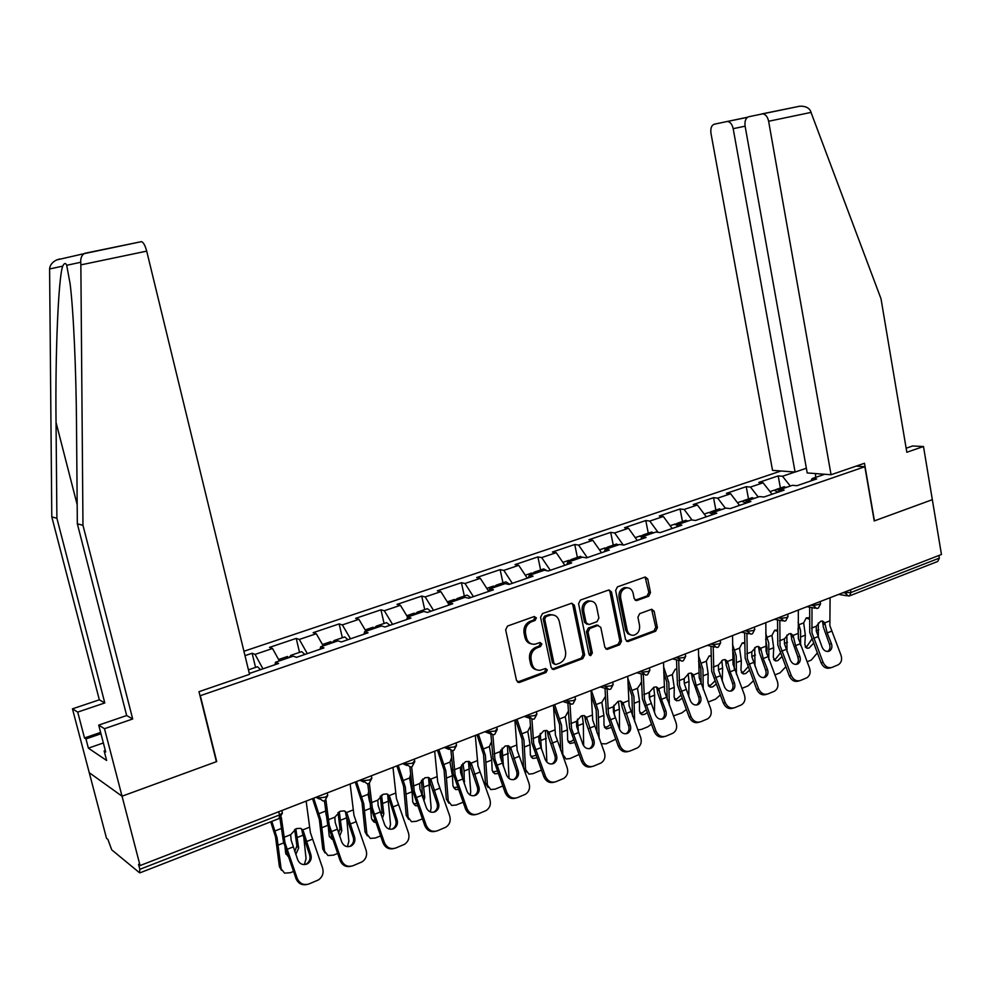 <?xml version="1.0" encoding="UTF-8"?>
<svg xmlns="http://www.w3.org/2000/svg" width="991" height="991" viewBox="0 0 991 991"><rect width="100%" height="100%" fill="white"/><g stroke="black" fill="none" stroke-linecap="round" stroke-linejoin="round"><path stroke-width="1.49" d="M536.379 617.889L534.223 616.538L507.578 626.027L505.658 629.768L516.534 680.532L519.643 682.39L546.029 672.468L547.329 669.866L545.545 668.479L540.219 670.25C536.007 670.511 533.269 668.38 531.994 663.871L531.102 659.672C530.433 654.06 532.452 650.096 537.147 647.792L540.553 646.541L541.866 643.952L540.033 642.54L534.892 644.249C530.581 644.559 527.769 642.403 526.456 637.795L525.564 633.571C524.883 627.935 526.915 623.971 531.634 621.691L535.053 620.477L536.379 617.889M531.238 643.853C527.968 643.196 525.874 641.041 524.945 637.399L524.053 633.175C523.372 627.551 525.391 623.599 530.111 621.32L533.53 620.106L534.855 617.517L534.31 616.513M517.463 682.081L544.493 672.022L545.806 669.433L545.347 668.529M536.552 669.78C533.393 669.098 531.374 666.98 530.482 663.437L529.59 659.25C528.921 653.639 530.928 649.687 535.623 647.383L539.03 646.132L540.343 643.543L539.847 642.589M648.721 596.235L650.48 592.68L647.767 578.979L645.252 576.997L617.443 586.87L615.634 590.463L625.556 639.604L627.997 641.561L655.658 631.205L657.405 627.65L654.147 611.212L651.706 609.254L639.69 613.64L637.919 617.207L639.554 625.408C640 630.623 638.043 633.906 633.67 635.268C630.313 635.491 628.145 633.745 627.142 630.028L620.626 597.709C620.168 592.568 622.063 589.298 626.349 587.886C629.818 587.589 632.072 589.36 633.113 593.2L634.19 598.589L636.693 600.571L648.721 596.235L647.086 595.913L648.845 592.37L645.104 577.022M59.671 258.961L56.598 259.952C52.25 262.144 49.909 265.142 49.6 268.957L51.792 516.893L99.335 699.819L72.454 708.838L89.252 772.683L122.042 796.207L216.707 761.571L200.318 695.682L864.858 466.724L874.223 520.944L932.333 499.675L941.45 554.489L140.078 865.564L138.529 864.313L139.842 869.318L279.524 814.949L278.744 811.74M139.842 869.318L139.508 872.737L111.735 849.844L107.908 839.451L106.52 838.324L89.252 772.683L122.042 796.207L140.078 865.564M574.359 605.216L571.72 603.197L542.461 613.602L540.578 617.294L551.157 667.538L553.684 669.52L582.795 658.619L584.628 654.977L574.359 605.216L572.786 604.869L571.733 603.197M580.429 600.063L608.945 589.93L611.509 591.937L621.468 641.14L619.672 644.745L607.347 649.328L604.882 647.371L600.794 627.377L597.858 625.507L589.868 628.443L588.035 632.072L592.333 652.97L590.735 655.596L588.988 654.221L578.583 603.705L580.429 600.063M856.125 466.129L864.858 466.724M780.97 470.998L243.922 651.273M780.4 488.03L778.195 475.903L758.821 482.431L763.082 482.803L772.063 494.236M778.195 475.903L782.494 476.25L794.943 472.038M824.723 474.268L812.125 478.579L816.671 478.938L796.962 485.701L792.453 485.305L779.669 489.678L784.154 490.087L763.987 497.011L759.54 496.578L746.458 501.05L750.868 501.508L730.206 508.594L725.833 508.11L712.43 512.694L716.778 513.202L695.608 520.461L691.309 519.928L677.571 524.635L681.845 525.18L660.142 532.625L655.918 532.043L641.846 536.849L646.033 537.456L623.785 545.087L619.66 544.455L605.228 549.386L609.329 550.042L586.511 557.871L582.473 557.177L567.682 562.244L571.683 562.962L548.283 570.977L544.344 570.234L529.157 575.424L533.059 576.205L509.052 584.442L505.212 583.625L489.628 588.951L493.431 589.794L468.78 598.242L465.052 597.362L449.059 602.838L452.751 603.742L427.443 612.426L423.826 611.472L407.412 617.096L410.968 618.074L384.966 626.993L381.485 625.965L364.614 631.738L368.045 632.791L341.338 641.957L337.993 640.855L320.65 646.789L323.946 647.916L296.482 657.343L293.274 656.153L275.461 662.261L278.607 663.475L250.364 673.149L249.113 672.641M244.988 655.658L252.123 653.255L255.071 654.394L272.513 648.498L279.375 660.91M299.53 652.375L296.222 638.39L269.502 647.396L272.513 648.498M296.222 638.39L299.307 639.455L316.278 633.72L323.252 645.897M342.353 637.733L339.145 623.909L313.144 632.679L316.278 633.72M339.145 623.909L342.366 624.9L358.903 619.325L365.976 631.279M384.074 623.488L380.965 609.812L355.633 618.359L358.903 619.325M380.965 609.812L384.31 610.741L400.414 605.303L407.586 617.034M424.718 609.589L421.708 596.087L397.019 604.399L400.414 605.303M421.708 596.087L425.164 596.941L440.859 591.639L448.688 604.076M464.333 596.049L461.422 582.696L437.353 590.809L440.859 591.639M461.422 582.696L464.99 583.488L480.288 578.323L488.761 591.392M502.957 582.857L500.133 569.639L476.671 577.555L480.288 578.323M500.133 569.639L503.812 570.37L518.727 565.341L527.286 578.187M540.628 569.974L537.902 556.917L515.01 564.622L518.727 565.341M537.902 556.917L541.668 557.586L556.224 552.668L564.858 565.304M577.394 557.413L574.743 544.493L552.408 552.024L556.224 552.668M574.743 544.493L578.608 545.112L592.804 540.318L601.5 552.73M613.256 545.161L610.691 532.378L588.902 539.723L592.804 540.318M610.691 532.378L614.643 532.947L628.492 528.265L637.263 540.467M648.275 533.183L645.785 520.548L624.516 527.707L628.492 528.265M645.785 520.548L649.811 521.055L663.338 516.497L672.171 528.488M682.477 521.501L680.061 508.99L659.288 515.989L663.338 516.497M680.061 508.99L684.162 509.461L697.379 505.001L706.261 516.807M715.874 510.092L713.532 497.705L693.242 504.543L697.379 505.001M713.532 497.705L717.707 498.126L730.615 493.766L739.546 505.385M748.502 498.931L746.235 486.68L726.403 493.357L730.615 493.766M746.235 486.68L750.472 487.064L763.082 482.803M778.505 492.031L779.669 489.678M750.472 487.064L758.239 497.024M745.319 503.403L746.458 501.05M717.707 498.126L725.424 508.247M711.34 515.06L712.43 512.694M684.162 509.461L692.04 520.015M676.519 527.001L677.571 524.635M649.811 521.055L658.036 532.328M640.843 539.24L641.846 536.849M614.643 532.947L623.228 545M604.275 551.776L605.228 549.386M578.608 545.112L587.279 557.611M566.778 564.635L567.682 562.244M541.668 557.586L550.278 570.296M528.314 577.827L529.157 575.424M503.812 570.37L512.335 583.315M488.848 591.367L489.628 588.951M464.99 583.488L473.425 596.656M448.328 605.266L449.059 602.838M425.164 596.941L433.513 610.345M406.744 619.524L407.412 617.096M384.31 610.741L392.547 624.392M364.019 634.178L364.614 631.738M342.366 624.9L350.492 638.811M320.13 649.229L320.65 646.789M299.307 639.455L307.309 653.626M275.015 664.701L275.461 662.261M255.071 654.394L262.949 668.838M938.898 555.48L939.344 558.106L937.721 561.463L850.179 595.628M810.911 480.908L812.125 478.579M782.494 476.25L790.298 486.048M815.469 473.574L815.643 477.377M255.554 667.401L252.123 653.255M552.074 669.086L581.234 658.197L583.055 654.555L572.786 604.869M546.004 616.551L544.691 619.14L553.944 663.202L555.716 664.589L559.605 663.177C564.213 660.861 566.195 656.934 565.539 651.397L559.283 621.394C557.983 616.736 555.158 614.593 550.823 614.953L546.004 616.551L544.468 616.191L543.155 618.768L544.691 619.14M554.551 664.255L552.396 662.768L543.155 618.768M552.792 614.891L549.287 614.581L548.035 614.915L549.571 615.275M544.468 616.191L548.035 614.915M607.347 649.328L605.823 648.944L618.074 644.348L619.858 640.756L609.911 591.615L608.87 589.942M598.205 625.383L596.681 625.024L588.295 628.059L586.461 631.688L590.76 652.549L592.333 652.97M589.422 655.113L590.76 652.549M596.545 606.542C595.467 602.664 593.163 600.88 589.62 601.19C585.223 602.615 583.253 605.947 583.736 611.15L586.115 622.695L589.075 624.578L597.077 621.654L598.886 618.037L596.545 606.542M590.946 601.116L588.047 600.856C583.649 602.28 581.68 605.6 582.163 610.803L583.736 611.15M587.093 624.318L584.541 622.323L582.163 610.803M635.181 600.212L647.086 595.913M627.489 587.812L624.726 587.576C620.465 588.988 618.557 592.259 619.016 597.387L620.626 597.709M630.858 634.934L627.86 633.732L625.68 630.276L619.016 597.387M626.461 641.152L654.023 630.833L655.769 627.291L651.57 609.279M302.689 829.789L302.998 831.375M295.838 828.823L298.65 848.036L295.801 854.415M281.518 870.309L279.4 866.63L275.523 836.85L270.704 821.799M271.807 821.378L277.046 837.791L281.122 868.785L284.566 873.133L290.4 872.712L293.485 871.448M304.336 864.61L306.058 858.664L303.89 838.448M288.232 856.571L285.705 853.239L285.036 847.429M285.904 854.155L287.576 854.713M294.773 851.529L296.891 845.918L294.674 829.455M256.582 667.054L257.474 666.745L260.583 669.656M310.827 854.527C311.868 858.33 310.84 861.352 307.743 863.607L306.739 864.115C302.614 865.316 299.604 863.892 297.721 859.841L291.168 840.281L290.673 834.695L296.259 828.649L300.409 828.303L302.763 829.901L303.667 832.118L301.871 830.124L302.701 834.112L309.613 854.824L310.827 854.527L303.667 832.118M306.677 884.542C301.71 885.421 298.155 883.452 296.012 878.633L297.213 878.385L284.987 842.746L281.283 817.154M279.92 818.194L283.438 841.768L296.012 878.633M297.213 878.385C299.691 883.687 303.618 885.533 309.019 883.935L318.421 879.934C322.558 876.998 323.946 873.009 322.57 867.98L310.394 832.626L306.132 801.112M301.871 830.124L301.45 828.724M305.525 864.387L306.529 863.879C309.626 861.637 310.654 858.615 309.613 854.824M80.853 264.882L80.742 262.281C80.519 258.341 81.621 255.48 84.049 253.671L141.564 241.618C143.522 242.51 145.243 245.681 146.705 251.132L80.853 264.882L82.971 525.317L132.695 718.983L104.489 728.707L122.042 796.207L216.397 761.683L198.98 691.681L249.534 674.338L146.705 251.132M103.349 742.953L88.385 748.168L106.632 760.469L104.142 750.943L105.703 751.971L98.704 725.115L126.675 715.527L77.335 523.805L76.505 424.173C76.183 372.22 73.569 311.001 70.101 283.723L66.707 265.291C65.617 262.665 64.291 262.949 62.73 266.133C58.407 276.947 55.174 354.283 56.041 422.426L56.896 518.268L104.798 702.953L77.707 712.095L84.508 737.973L100.611 732.423M77.335 523.805L82.971 525.317M98.704 725.115L104.489 728.707M126.675 715.527L132.695 718.983M88.385 748.168L85.957 738.939L84.508 737.973M72.454 708.838L77.707 712.095M99.335 699.819L104.798 702.953M51.792 516.893L56.896 518.268M104.142 750.943L105.331 750.534M100.958 733.761L85.957 738.939M761.868 113.915L799.65 106.235C804.791 105.975 808.334 107.4 810.291 110.484L881.011 298.762L906.827 452.255L923.488 446.52L932.333 499.675L874.434 520.87L864.474 463.268L831.065 474.739L768.632 121.261C767.616 116.777 765.647 114.299 762.711 113.841L748.725 116.752C745.715 117.941 744.501 121.075 745.108 126.179L733.179 128.681L795.092 472.05L772.534 470.366L710.968 133.327C710.361 128.372 711.476 125.324 714.313 124.197L747.623 117.211M831.065 474.739L807.207 472.955L745.108 126.179M923.488 446.52L912.661 445.987L906.146 448.217M733.179 128.681C732.163 124.296 730.268 121.893 727.481 121.447L726.725 121.521M806.364 468.248L795.092 472.05M339.256 811.728L341.796 830.706L339.702 836.243M325.011 852.867L322.781 849.052L319.362 819.507L312.512 798.635M313.701 798.176L320.948 820.412L324.565 851.158L328.009 855.543L333.509 855.122L337.597 853.449M326.15 815.147L325.556 810.192M347.432 846.673L348.844 841.297L346.689 817.996M332.58 839.365L329.185 835.772L328.306 826.816M329.421 836.838L331.861 837.345M338.625 833.233L339.975 828.649L338.042 812.533M286.548 656.81L289.248 657.541M289.161 657.454L290.871 655.336L292.63 656.376M300.707 651.979L301.66 651.644L304.869 654.456M391.916 829.182L392.783 828.749C395.768 826.605 396.734 823.682 395.682 819.953L397.044 819.594C398.097 823.323 397.131 826.259 394.145 828.402L393.278 828.835C389.352 829.962 386.478 828.563 384.619 824.636L378.178 805.621L377.769 800.146L383.145 794.287L386.812 793.94L389.228 795.6L390.045 797.792L387.617 794.225L390.516 824.388L389.413 829.108M381.547 795.129L383.814 813.834L382.39 818.442M367.364 835.871L365.047 831.945L362.037 802.636L355.261 782.035M368.59 791.846L368.057 794.336L369.73 802.264M370.386 805.98L371.538 818.764L374.226 822.208L372.368 820.189L374.908 820.288M356.512 781.552L363.685 803.49L366.881 833.976L370.3 838.411L375.49 837.977L380.532 835.921M375.676 822.419L374.226 822.208M381.225 815.234L381.944 811.827L380.296 796.12M329.879 642.007L332.703 642.663M332.394 642.391L334.165 640.533L335.986 641.536M343.654 637.287L344.67 636.953L347.99 639.678M428.508 777.489L431.135 807.9L430.329 811.914M422.748 779.013L424.743 797.383L423.9 800.963M408.626 819.309L406.211 815.271L403.597 786.197L396.883 765.882M410.584 774.504L409.556 778.009L412.045 791.772L412.789 802.19L415.452 805.671L413.557 803.701L416.777 803.552M398.209 765.362L405.307 787.015L408.094 817.253L411.5 821.712L416.393 821.279L422.339 818.851M417.595 805.782L415.452 805.671M422.612 797.445L421.46 780.239M372.071 627.576L375.007 628.183M374.511 627.786L376.32 626.126L378.215 627.08M385.499 622.992L386.564 622.633L389.971 625.271M468.545 761.98L470.713 791.834L470.192 795.042M462.921 763.367L464.085 771.048L464.271 783.77M448.824 803.156L446.322 799.019L444.092 770.18L437.44 750.137M451.524 757.855L449.976 762.091L452.392 775.705L452.974 786.049L455.625 789.542L453.68 787.622L457.532 787.151M438.827 749.592L445.863 770.948L448.254 800.951L451.623 805.435L456.269 805.002L463.07 802.227M458.387 789.468L455.625 789.542M464.63 781.366L462.686 779.471L461.595 764.866M413.185 613.528L416.232 614.073M415.551 613.578L417.397 612.091L419.354 613.008M426.266 609.056L427.369 608.685L430.874 611.249M507.491 746.557L509.04 778.48M502.078 748.18L503.478 766.724M488.006 787.399L485.429 783.187L483.558 754.572L476.981 734.789M491.425 741.801L489.381 746.582L491.697 760.047L492.155 770.304L494.782 773.81L492.8 771.952L497.209 771.085M478.418 734.232L485.392 755.303L487.399 785.058L490.743 789.567L495.128 789.133L502.734 786.012M498.101 773.488L494.782 773.81M501.409 760.977L500.728 750.038M453.246 599.84L456.393 600.335M455.55 599.778L457.421 598.415L459.44 599.282M465.993 595.48L467.145 595.096L470.737 597.573M354.518 836.825C355.558 840.591 354.567 843.576 351.52 845.769L350.591 846.24C346.565 847.404 343.629 845.992 341.759 842.003L335.255 822.716L334.809 817.191L340.285 811.233L344.187 810.886L346.577 812.521L347.432 814.726L345.586 812.793L346.379 816.733L353.217 837.16L354.518 836.825L347.432 814.726M350.764 866.32C345.847 867.286 342.291 865.354 340.124 860.522L341.387 860.238L329.247 825.107L325.94 800.096M324.441 800.827L327.625 824.19L340.124 860.522M341.387 860.238C343.84 865.465 347.692 867.298 352.945 865.75L362.049 861.885C366.113 859.024 367.45 855.097 366.063 850.105L353.973 815.259L350.145 784.03M345.586 812.793L345.116 811.233M349.303 846.549L350.232 846.079C353.267 843.886 354.27 840.913 353.217 837.16M393.65 848.593C388.782 849.621 385.251 847.726 383.046 842.883L384.397 842.573L372.331 807.95L369.358 783.299M367.735 783.732L370.634 807.07L383.046 842.883M384.397 842.573C386.812 847.726 390.59 849.547 395.706 848.036L404.526 844.307C408.503 841.52 409.791 837.655 408.403 832.713L396.388 798.362L392.981 767.393M397.044 819.594L390.045 797.792M388.138 795.909L395.682 819.953M438.456 802.821C439.509 806.513 438.579 809.399 435.644 811.493L434.838 811.889C431.023 812.992 428.199 811.592 426.353 807.715L419.961 788.972L419.602 783.559L424.866 777.786L428.323 777.44L430.763 779.124L431.531 781.304L429.574 779.471L430.305 783.336L437.031 803.206L438.456 802.821L431.531 781.304M435.383 831.325C430.59 832.428 427.071 830.557 424.842 825.726L426.254 825.379L414.263 791.239L411.624 766.799L410.15 766.96L406.186 763.925L405.839 762.401M409.878 766.972L412.516 790.409L424.842 825.726M426.254 825.379C428.657 830.458 432.349 832.267 437.341 830.805L445.888 827.188C449.79 824.462 451.029 820.659 449.641 815.766L437.7 781.899L434.677 751.203M429.574 779.471L429.016 777.662M433.414 812.261L434.219 811.864C437.142 809.771 438.084 806.885 437.031 803.206M478.802 786.47C479.855 790.124 478.95 792.973 476.076 795.017L475.321 795.389C471.605 796.454 468.83 795.067 467.009 791.239L460.666 772.757L460.344 767.393L465.51 761.707L468.78 761.373L471.22 763.082L471.951 765.238L469.945 763.466L470.638 767.282L477.303 786.879L478.802 786.47L471.951 765.238M476.014 814.515C471.295 815.667 467.802 813.822 465.547 809.003L467.021 808.631L455.117 774.962L452.763 750.608M450.93 750.571L453.308 774.182L465.547 809.003M467.021 808.631C469.412 813.636 473.029 815.432 477.897 814.02L486.185 810.514C490 807.851 491.202 804.11 489.814 799.266L477.959 765.87L475.308 735.433M469.945 763.466L469.375 761.583M473.871 795.773L474.59 795.414C477.464 793.382 478.368 790.533 477.303 786.879M518.107 770.54C519.173 774.169 518.293 776.969 515.481 778.963L514.775 779.31C511.145 780.338 508.42 778.963 506.624 775.197L500.331 756.951L500.046 751.649L505.125 746.05L508.197 745.715L510.638 747.449L511.331 749.58L509.287 747.858L509.944 751.636L516.559 770.986L518.107 770.54L511.331 749.58M515.593 798.139C510.947 799.328 507.491 797.52 505.212 792.701L506.748 792.305L494.93 759.106L492.837 734.74L488.984 731.742L488.662 730.256M490.917 734.393L493.06 758.363L505.212 792.701M506.748 792.305C509.114 797.247 512.657 799.031 517.401 797.656L525.453 794.262C529.182 791.66 530.358 787.969 528.959 783.187L517.178 750.237L514.886 720.073M509.287 747.858L508.717 745.938M513.35 779.682L513.933 779.384C516.745 777.402 517.624 774.59 516.559 770.986M545.471 731.519L546.871 762.141M540.268 733.427L541.42 749.345M526.209 772.026L523.57 767.74L522.046 739.36L515.518 719.825M530.334 726.292L527.807 731.457L530.036 744.774L530.371 754.956L532.947 758.474L530.928 756.666L535.846 755.328M517.017 719.243L523.929 740.054L525.577 769.561L528.884 774.082L533.034 773.661L541.371 770.118M536.788 757.83L532.947 758.474M539.24 742.643L538.906 735.83M492.292 586.499L495.537 586.932M494.559 586.338L496.441 585.074L498.51 585.916M504.729 582.25L505.93 581.841L509.597 584.256M556.434 755.018C557.487 758.598 556.645 761.361 553.895 763.305L553.226 763.64C549.683 764.631 547.02 763.268 545.236 759.552L538.993 741.553L538.732 736.301L543.725 730.788L546.636 730.454L549.064 732.2L549.732 734.331L547.639 732.659L548.271 736.4L554.824 755.476L556.434 755.018L549.732 734.331M554.167 782.184C549.596 783.41 546.165 781.626 543.873 776.833L545.471 776.399L533.715 743.646L531.894 719.255M524.289 716.419L529.875 718.339L531.808 742.94L543.873 776.833M545.471 776.399C547.8 781.28 551.281 783.051 555.914 781.713L563.743 778.418C567.385 775.879 568.512 772.249 567.112 767.505L555.418 735L553.461 705.097M546.995 730.54L547.639 732.659M551.826 763.999L552.297 763.751C555.047 761.819 555.889 759.056 554.824 755.476M582.25 715.626L583.315 723.554L583.662 745.814M577.53 719.119L578.385 732.399M560.72 750.484L559.581 724.52L553.523 706.385M568.289 711.265L565.266 716.716L567.422 729.884L567.632 739.992L570.172 743.523L568.116 741.751L571.089 741.441L573.492 739.893M554.663 704.626L561.501 725.164L562.826 754.448L566.072 758.982L570.011 758.561L579.004 754.535M574.47 742.507L570.172 743.523M530.383 573.479L533.715 573.863M532.601 573.244L534.496 572.08L536.614 572.872M542.498 569.342L543.737 568.908L547.032 570.742M593.795 739.868C594.86 743.423 594.043 746.149 591.342 748.044L590.71 748.354C587.254 749.32 584.64 747.97 582.881 744.291L576.688 726.527L576.465 721.337L581.358 715.898L584.12 715.576L586.536 717.348L587.168 719.454L585.037 717.818L585.631 721.522L592.147 740.364L593.795 739.868L587.168 719.454M591.763 766.625C587.267 767.889 583.872 766.13 581.568 761.348L583.216 760.89L571.547 728.583L569.974 704.056M567.893 703.102L569.577 727.914L581.568 761.348M583.216 760.89C585.532 765.709 588.951 767.455 593.46 766.167L601.066 762.971C604.634 760.493 605.724 756.913 604.324 752.219L592.705 720.147L591.07 690.504M585.037 717.818L584.38 715.626M589.335 748.701L589.695 748.515C592.383 746.619 593.2 743.907 592.147 740.364M618.396 701.269L619.412 709.184L619.486 729.141M613.9 705.258L614.507 715.911M597.016 732.919L596.186 710.039L591.255 695.112M605.29 696.698L601.822 702.322L603.903 715.366L603.99 725.387L606.492 728.918L604.399 727.196L607.223 726.898L610.171 724.768M591.392 690.38L598.155 710.658L599.146 738.53M601.103 743.721L606.096 743.832L615.671 739.236M611.212 727.481L606.492 728.918M567.521 560.782L570.952 561.117M569.701 560.485L571.609 559.395L573.777 560.15M579.351 556.744L583.117 557.289M630.239 725.102C631.304 728.62 630.524 731.296 627.873 733.154L627.278 733.439C623.909 734.393 621.345 733.043 619.586 729.413L613.454 711.885L613.256 706.744L618.074 701.38L620.676 701.058L623.091 702.842L623.686 704.935L621.518 703.35L622.088 707.017L628.542 725.61L630.239 725.102L623.686 704.935M628.467 751.438L628.368 751.463C623.971 752.726 620.626 750.98 618.334 746.248L620.019 745.765L608.437 713.879L607.099 689.092M604.993 688.299L606.43 713.247L618.334 746.248M620.019 745.765C622.323 750.521 625.668 752.268 630.078 751.005L637.473 747.895C640.966 745.48 642.019 741.949 640.62 737.304L629.074 705.654L627.749 676.258M621.518 703.35L620.837 701.095M625.928 733.786L626.176 733.65C628.814 731.804 629.607 729.116 628.542 725.61M653.688 687.308L654.63 695.149L654.506 712.554M649.402 691.867L649.811 699.72M632.506 716.059L631.924 695.905L627.972 683.778M641.4 682.564L637.498 688.287L639.492 701.182L639.468 711.129L641.933 714.672L639.876 713.049L642.49 712.69L645.934 709.928M627.798 678.067L633.93 696.487L634.624 721.597M637.783 729.859L641.326 729.45L647.78 726.824L651.409 724.235M647.024 712.777L644.608 714.362L641.933 714.672M641.412 682.836L640.682 682.824M603.767 548.395L607.272 548.692M605.922 548.048L607.83 547.007L610.035 547.738M615.324 544.455L618.855 544.728M665.803 710.696C666.869 714.177 666.113 716.815 663.524 718.624L662.967 718.896C659.672 719.813 657.144 718.487 655.41 714.907L649.316 697.59L649.155 692.511L653.887 687.221L656.364 686.899L658.755 688.695L659.312 690.777L657.12 689.24L657.652 692.87L664.057 711.228L665.803 710.696L661.455 699.361L659.312 690.777M664.317 736.623L664.044 736.697C659.746 737.923 656.463 736.189 654.196 731.507L655.931 731.011L644.423 699.547L643.332 674.462M641.177 673.88L642.379 698.952L654.196 731.507M655.931 731.011C658.21 735.706 661.505 737.44 665.803 736.214L673 733.191C676.419 730.825 677.435 727.357 676.035 722.761L664.565 691.52L663.524 662.372M657.12 689.24L656.426 686.912M661.604 719.231L661.777 719.144C664.354 717.335 665.122 714.697 664.057 711.228M688.15 673.719L689.018 681.461L688.757 696.562M684.075 679.033L684.323 683.666L684.199 678.612L688.844 673.397L691.185 673.087L693.551 674.896L694.084 676.952L691.867 675.453L692.375 679.046L698.729 697.181L700.513 696.623L696.178 685.438L694.084 676.952M667.216 699.819L666.794 682.118L663.722 672.468M676.642 668.838L675.205 669.309L672.307 674.586L674.239 687.345L674.115 697.218L676.531 700.761L674.561 699.262M663.611 666.794L668.851 682.663L669.321 705.295M673.397 715.923L682.019 712.839L686.255 709.506M681.957 698.358L679.07 700.464L676.531 700.761M674.499 699.15L676.915 698.828L680.805 695.372M676.655 669.359L675.342 669.235M639.145 536.304L642.738 536.552M641.264 535.92L643.171 534.929L645.426 535.635M650.418 532.452L654.023 532.687M699.287 722.166L698.866 722.278C694.666 723.467 691.445 721.758 689.191 717.137L690.975 716.617L679.553 685.549L678.686 660.402M676.494 659.857L677.46 684.992L689.191 717.137M690.975 716.617C693.229 721.25 696.462 722.959 700.674 721.782L707.673 718.834C711.018 716.53 711.996 713.099 710.597 708.565L699.212 677.72L698.444 648.82M691.867 675.453L691.173 673.087M696.438 705.035L696.524 704.985C699.051 703.214 699.782 700.612 698.729 697.181M700.513 696.623C701.578 700.067 700.848 702.681 698.308 704.452L697.775 704.712C694.567 705.592 692.09 704.279 690.368 700.736L684.323 683.654M721.807 660.514L722.612 668.083L722.241 681.127M701.145 684.162L700.86 668.64L698.568 661.195M711.043 655.497L709.122 656.005L706.31 661.195L708.169 673.83L707.946 683.629L710.312 687.172L708.429 685.797M698.519 655.571L702.941 669.173L703.238 689.563M708.082 702.074L715.465 699.188L720.234 695.05M716.035 684.236L712.727 686.874L710.312 687.172M708.33 685.611L710.547 685.289L714.808 681.077M711.043 656.265L709.184 655.968M673.694 524.499L677.497 524.796M675.775 524.078L677.683 523.137L679.975 523.805M684.694 520.746L688.373 520.932M734.405 682.898C735.458 686.305 734.752 688.881 732.275 690.603L731.767 690.851C728.633 691.718 726.205 690.405 724.495 686.912L718.5 670.04L718.401 665.048L722.959 659.907L725.189 659.597L727.53 661.418L728.038 663.462L725.784 662L726.267 665.568L732.572 683.468L734.405 682.898L730.094 671.848L728.038 663.462M733.414 708.057L732.869 708.218C728.757 709.37 725.598 707.661 723.368 703.102L725.189 702.569L713.83 671.886L713.21 646.689M710.968 646.182L711.699 671.353L723.368 703.102M725.189 702.569C727.419 707.128 730.59 708.838 734.703 707.685L741.516 704.824C744.798 702.569 745.74 699.188 744.34 694.703L733.03 664.243L732.535 635.59M725.784 662L725.09 659.585M732.275 690.603L730.441 691.161C732.919 689.439 733.625 686.874 732.572 683.468M754.696 647.643L754.993 666.212M734.319 668.987L734.12 655.497L732.547 649.985M744.613 643.568L742.234 643.01L739.521 648.126L741.318 660.625L740.983 670.35L743.312 673.905L741.503 672.629M732.535 644.41L736.239 655.98L736.412 674.363M742.259 643.01L744.613 642.54M741.887 688.398L748.143 685.846L753.371 680.842M749.283 670.387L745.616 673.607L743.312 673.905M741.367 672.381L743.399 672.059L747.957 667.005M707.425 512.979L708.825 512.496L711.959 513.71M709.482 512.52L711.389 511.616L713.718 512.26M718.178 509.3L721.919 509.448M767.492 669.495C768.558 672.864 767.864 675.391 765.436 677.088L764.965 677.324C761.893 678.166 759.502 676.853 757.818 673.409L751.859 656.736L751.797 651.793L756.282 646.727L758.4 646.429L760.716 648.263L761.199 650.282L758.908 648.87L759.379 652.388L765.622 670.077L767.492 669.495L763.206 658.581L761.199 650.282M766.737 694.27L766.055 694.468C762.042 695.595 758.933 693.898 756.728 689.402L758.586 688.844L747.313 658.557L746.917 633.336M744.637 632.865L745.145 658.049L756.728 689.402M758.586 688.844C760.803 693.353 763.925 695.05 767.938 693.923L774.578 691.148C777.786 688.931 778.691 685.611 777.291 681.164L766.055 651.087L765.82 622.658M758.908 648.87L758.226 646.417M763.627 677.633C766.006 675.924 766.675 673.409 765.622 670.077M786.854 635.12L787.015 651.756M766.786 654.085L767.034 647.978L765.684 638.947M777.415 629.929L774.628 630.313L771.964 635.355L773.686 647.73L773.277 657.38L775.544 660.935L773.822 659.746M765.721 633.348L768.768 643.109L768.843 659.672M785.702 666.856L780.078 672.815L774.851 674.945M781.738 656.785L777.737 660.65L775.544 660.935M773.649 659.461L775.507 659.126L780.289 653.119M777.39 631.23L774.541 630.35M740.376 501.706L741.801 501.223L745.566 502.895M742.408 501.235L744.303 500.368L746.669 500.975M750.881 498.126L754.684 498.238M799.811 656.389C800.877 659.733 800.22 662.223 797.842 663.883L797.383 664.106C794.386 664.924 792.044 663.623 790.36 660.217L784.463 643.754L784.414 638.861L788.824 633.856L790.843 633.571L793.134 635.404L793.58 637.411L791.276 636.036L791.71 639.517L797.904 656.996L799.811 656.389L795.55 645.624L793.58 637.411M799.279 680.817L798.486 681.052C794.559 682.142 791.499 680.458 789.307 676.011L791.214 675.441L780.016 645.525L779.83 620.316M777.526 619.87L777.811 645.054L789.307 676.011M791.214 675.441C793.407 679.9 796.467 681.585 800.394 680.495L806.86 677.782C810.006 675.614 810.886 672.332 809.486 667.934L798.325 638.229L798.325 610.047M791.276 636.036L790.595 633.546M796.058 664.404C798.337 662.719 798.957 660.241 797.904 656.996M818.269 622.93L818.355 637.746M798.56 639.344L798.003 628.368M809.436 617.666L806.265 617.901L803.664 622.881L805.336 635.132L804.828 644.707L807.058 648.25L805.398 647.16M798.114 622.398L800.567 630.524L800.579 645.426M817.228 653.069L811.295 660.068L807.058 661.802M813.413 643.444L809.139 647.978L807.058 648.25M798.436 659.907L797.681 656.426M805.2 646.813L806.885 646.491L811.753 639.257M809.412 619.251L806.117 617.975M772.584 490.706L774.033 490.211L778.17 492.143M774.59 490.211L776.473 489.381L779.384 490.272M782.853 487.2L786.705 487.275M831.399 643.593C832.465 646.9 831.821 649.365 829.492 650.988L829.071 651.186C826.122 651.991 823.831 650.703 822.158 647.334L816.299 631.069L816.287 626.225L820.622 621.283L822.542 620.998L824.809 622.844L825.23 624.838L822.902 623.488L823.31 626.944L829.455 644.212L831.399 643.593L827.163 632.952L825.23 624.838M831.053 667.674L830.161 667.934C826.321 668.999 823.323 667.327 821.143 662.942L823.087 662.347L811.963 632.803L811.988 607.607M809.659 607.186L809.734 632.357L821.143 662.942M823.087 662.347C825.255 666.745 828.265 668.417 832.106 667.364L838.411 664.713C841.495 662.595 842.338 659.362 840.938 655.014L829.863 625.668L830.086 597.709M822.902 623.488L822.22 620.973M827.733 651.483C829.925 649.811 830.495 647.396 829.455 644.212M140.103 872.774L279.14 818.516L279.524 814.949L282.41 812.992L282.224 812.211M850.501 589.794L850.972 592.507L939.344 558.106M842.697 592.816L850.972 592.507L849.485 595.901L848.432 596.037L845.273 593.237L845.038 591.912M316.971 796.9L318.805 797.891L318.433 796.33M324.937 800.654L327.761 795.389L325.023 797.235L318.805 797.891L322.893 800.976L324.528 800.79M361.182 779.744L363.09 780.673L362.731 779.137M404.204 763.033L406.186 763.925L412.343 763.243L414.634 760.927M446.086 746.78L448.13 747.61L447.796 746.112M486.866 730.949L488.984 731.742L495.054 731.048L497.123 728.967M526.593 715.527L528.773 716.27L528.451 714.808M565.304 700.501L567.533 701.207L567.236 699.745M603.036 685.846L605.328 686.515L605.03 685.078M639.839 671.564L642.168 672.195L641.883 670.771M675.726 657.64L678.104 658.222L677.832 656.822M710.745 644.039L713.173 644.596L712.901 643.209M744.922 630.771L747.387 631.292L747.127 629.917M778.282 617.827L780.797 618.31L780.549 616.947M810.873 605.179L813.413 605.625L813.165 604.287M327.179 792.936L327.575 794.646M369.11 783.41L371.86 778.257L369.284 780.004L363.09 780.673L367.128 783.732L368.689 783.559M371.291 775.817L371.699 777.563M453.94 750.311L456.566 745.368L454.25 746.929L448.13 747.61L452.032 750.633L453.469 750.472M456.021 742.928L456.417 744.737M534.372 718.921L536.887 714.164L534.806 715.576L528.773 716.27L532.526 719.243L533.864 719.094M536.366 711.736L536.763 713.594M573.046 703.821L575.511 699.163L573.541 700.501L567.533 701.207L571.225 704.155L572.525 704.006M575.003 696.735L575.399 698.618M610.741 689.104L613.169 684.533L611.286 685.809L605.328 686.515L608.945 689.451L610.196 689.302M612.673 682.118L613.057 684.025M647.495 674.76L649.885 670.263L648.102 671.477L642.168 672.195L645.723 675.106L646.937 674.958M649.402 667.86L649.786 669.792M683.344 660.774L685.698 656.352L684.001 657.504L678.104 658.222L681.585 661.121L682.774 660.972M685.227 653.949L685.611 655.906M718.314 647.123L720.63 642.775L719.02 643.865L713.173 644.596L716.58 647.47L717.744 647.321M720.172 640.384L720.556 642.354M752.454 633.794L754.746 629.52L753.197 630.561L747.387 631.292L750.732 634.141L751.859 634.005M754.287 627.142L754.671 629.124M785.776 620.787L788.031 616.575L786.569 617.579L780.797 618.31L784.079 621.146L785.182 620.998M787.597 614.209L787.969 616.204M818.318 608.09L820.548 603.94L813.413 605.625L816.634 608.449L817.711 608.301M820.127 601.587L820.486 603.593M530.111 621.32L531.634 621.691M524.053 633.175L525.564 633.571M524.945 637.399L526.456 637.795M539.03 646.132L540.553 646.541M535.623 647.383L537.147 647.792M529.59 659.25L531.102 659.672M530.482 663.437L531.994 663.871M544.493 672.022L546.029 672.468M518.144 681.932L519.643 682.39M533.53 620.106L535.053 620.477M583.055 654.555L584.628 654.977M581.234 658.197L582.795 658.619M552.644 668.95L554.18 669.396M552.396 662.768L553.944 663.202M609.911 591.615L611.509 591.937M619.858 640.756L621.468 641.14M618.074 644.348L619.672 644.745M606.207 648.808L607.805 649.216M596.272 625.135L597.858 625.507M588.295 628.059L589.868 628.443M586.461 631.688L588.035 632.072M584.541 622.323L586.115 622.695M635.442 600.137L637.052 600.472M625.532 629.657L627.142 630.028M652.512 610.877L654.147 611.212M655.769 627.291L657.405 627.65M654.023 630.833L655.658 631.205M626.82 641.053L628.43 641.45M646.132 578.682L647.767 578.979M648.845 592.37L650.48 592.68M302.986 835.215L297.486 837.407M283.723 842.883L278.384 845.013M281.295 828.488L275.052 830.941M279.4 866.63L281.122 868.785M296.891 845.918L298.65 848.036M283.959 837.358L290.673 834.695M302.763 829.901L309.39 827.262M306.269 841.669L312.363 839.228M286.981 849.398L293.15 846.921M80.742 262.281L66.707 265.291M62.73 266.133L49.6 268.957M77.187 504.729L56.041 422.426M811.171 112.379L768.632 121.261M346.639 817.823L340.793 820.152M327.897 825.292L322.199 827.559M325.457 811.109L318.978 813.648M322.781 849.052L324.565 851.158M339.975 828.649L341.796 830.706M388.695 801.075L382.972 803.354M370.646 808.26L364.861 810.564M368.057 794.336L361.752 796.814M365.047 831.945L366.881 833.976M381.944 811.827L383.814 813.834M429.636 784.773L424.049 786.99M412.045 791.772L406.409 794.014M409.556 778.009L403.411 780.425M406.211 815.271L408.094 817.253M422.835 795.439L424.743 797.383M469.523 768.88L464.085 771.048M452.392 775.705L446.891 777.898M449.976 762.091L444.005 764.445M446.322 799.019L448.254 800.951M508.408 753.395L503.106 755.501M491.697 760.047L486.346 762.178M489.381 746.582L483.558 748.874M485.429 783.187L487.399 785.058M502.908 765.163L503.527 765.733M328.281 819.78L334.809 817.191M346.577 812.521L353.031 809.957M349.972 824.153L355.905 821.774M331.205 831.672L337.213 829.269M371.414 802.673L377.769 800.146M389.228 795.6L395.508 793.11M392.523 807.108L398.295 804.791M374.251 814.429L380.098 812.087M413.408 786.012L419.602 783.559M430.763 779.124L436.882 776.709M433.959 790.508L439.583 788.254M416.17 797.631L421.856 795.352M454.312 769.784L460.344 767.393M471.22 763.082L477.179 760.716M474.33 774.33L479.805 772.138M456.987 781.28L462.537 779.062M494.162 753.978L500.046 751.649M510.638 747.449L516.447 745.145M513.66 758.573L518.999 756.43M496.764 765.337L502.164 763.181M546.326 738.295L541.16 740.351M530.036 744.774L524.809 746.855M527.807 731.457L522.121 733.699M523.57 767.74L525.577 769.561M533.009 738.568L538.732 736.301M549.064 732.2L554.737 729.958M551.999 743.213L557.215 741.119M535.536 749.803L540.801 747.697M583.315 723.554L578.273 725.573M567.422 729.884L562.331 731.915M565.266 716.716L559.729 718.896M561.922 753.668L562.826 754.448M570.878 723.554L576.465 721.337M586.536 717.348L592.061 715.155M589.397 728.224L594.476 726.192M573.331 734.665L578.471 732.609M619.412 709.184L614.482 711.142M603.903 715.366L598.923 717.348M601.822 702.322L596.409 704.452M607.817 708.899L613.256 706.744M623.091 702.842L628.48 700.711M625.866 713.619L630.821 711.625M610.196 719.887L615.2 717.88M654.63 695.149L649.823 697.069M639.492 701.182L634.636 703.115M637.498 688.287L632.208 690.368M643.84 694.617L649.155 692.511M658.755 688.695L664.007 686.614M661.455 699.361L666.286 697.416M646.157 705.481L651.05 703.523M689.018 681.461L684.335 683.319M674.239 687.345L669.507 689.228M672.307 674.586L667.154 676.605M679.008 680.668L684.199 678.612M693.551 674.896L698.692 672.864M696.178 685.438L700.91 683.542M681.263 691.421L686.032 689.513M722.612 668.083L718.438 669.743M708.169 673.83L703.548 675.676M706.31 661.195L701.281 663.177M713.334 667.054L718.401 665.048M727.53 661.418L732.547 659.436M730.094 671.848L734.703 670.003M715.514 677.695L720.172 675.825M755.415 655.014L751.81 656.451M741.318 660.625L736.796 662.434M739.521 648.126L734.604 650.059M746.842 653.763L751.797 651.793M760.716 648.263L765.609 646.318M763.206 658.581L767.715 656.785M748.973 664.292L753.519 662.459M787.473 642.242L784.401 643.469M773.686 647.73L769.276 649.489M771.964 635.355L767.158 637.25M779.583 640.781L784.414 638.861M793.134 635.404L797.916 633.509M795.55 645.624L799.96 643.865M781.651 651.198L786.098 649.415M818.801 629.768L816.25 630.784M805.336 635.132L801.013 636.854M803.664 622.881L798.969 624.726M811.567 628.096L816.287 626.225M824.809 622.844L829.479 620.985M827.163 632.952L831.461 631.23M813.574 638.402L817.922 636.668M279.524 818.38L282.41 812.992L281.816 810.551M319.226 798.994L316.03 797.272M363.672 782.048L359.944 780.214M406.917 765.51L402.68 763.627M412.095 766.638L414.783 761.596L414.226 759.143M448.997 749.394L444.29 747.474M492.812 734.74L494.199 734.579M489.975 733.674L484.81 731.742M494.682 734.405L497.247 729.562L496.726 727.121M568.747 703.375L562.764 701.492M606.628 688.77L600.273 686.924M643.555 674.524L636.854 672.728M679.553 660.613L672.542 658.879M714.684 647.036L707.351 645.352M748.948 633.769L741.342 632.159M782.407 620.812L774.528 619.276M815.06 608.164L806.947 606.703M846.946 595.789L838.609 594.402M517.612 682.056L519.123 682.526M552.148 669.074L553.684 669.52M549.287 614.581L550.823 614.953M596.681 625.024L598.267 625.395M589.633 655.311L590.735 655.596M588.047 600.856L589.62 601.19M635.281 600.286L636.693 600.571M624.726 587.576L626.349 587.886M626.535 641.214L627.997 641.561M257.474 666.745L248.431 669.829M288.133 856.311L286.659 854.502M306.529 863.879L307.743 863.607M141.564 241.618L84.706 253.312M56.598 259.952L84.049 253.671M727.481 121.447L747.425 117.347M799.65 106.235L762.711 113.841M287.489 656.488L278.607 659.523M301.66 651.644L290.871 655.336M331.886 839.204L330.09 837.122M330.87 641.66L322.471 644.534M344.67 636.953L334.165 640.533M373.124 627.229L365.184 629.942M386.564 622.633L376.32 626.126M414.275 613.156L406.781 615.721M427.369 608.685L417.397 612.091M454.386 599.456L447.3 601.871M467.145 595.096L457.421 598.415M350.232 846.079L351.52 845.769M392.783 828.749L394.145 828.402M434.219 811.864L435.644 811.493M474.59 795.414L476.076 795.017M513.933 779.384L515.481 778.963M493.481 586.09L486.804 588.369M505.93 581.841L496.441 585.074M552.297 763.751L553.895 763.305M531.597 573.058L525.304 575.214M543.737 568.908L534.496 572.08M589.695 748.515L591.342 748.044M568.784 560.349L562.863 562.38M580.627 556.31L571.609 559.395M626.176 733.65L627.873 733.154M605.067 547.949L599.493 549.856M616.625 544.009L607.83 547.007M661.777 719.144L663.524 718.624M640.483 535.846L635.243 537.642M651.768 531.994L643.171 534.929M696.524 704.985L698.308 704.452M675.057 524.041L670.139 525.713M686.069 520.275L677.683 523.137M708.825 512.496L704.205 514.069M719.577 508.817L711.389 511.616M763.702 677.621L765.436 677.088M741.801 501.223L737.477 502.697M752.318 497.631L744.303 500.368M796.194 664.391L797.842 663.883M774.033 490.211L769.995 491.598M784.302 486.705L776.473 489.381M827.943 651.471L829.492 650.988"/></g></svg>
